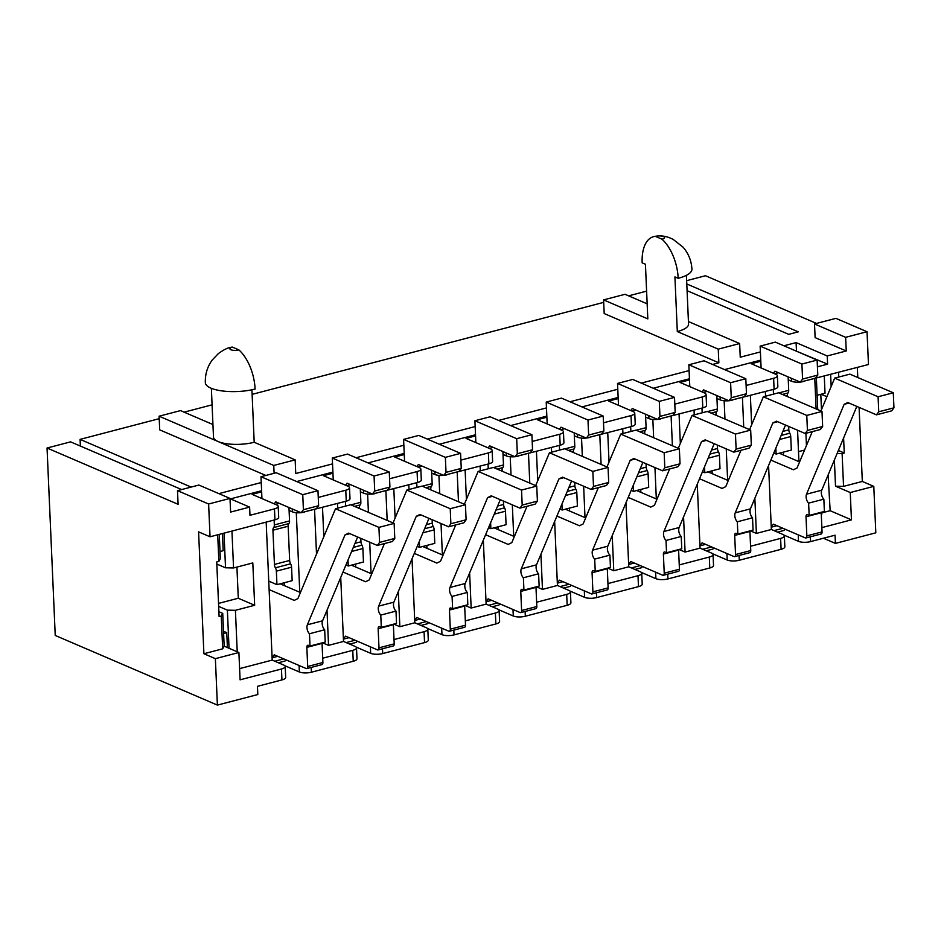 <?xml version="1.0" encoding="UTF-8"?>
<svg xmlns="http://www.w3.org/2000/svg" width="941" height="941" viewBox="0 0 941 941"><rect width="100%" height="100%" fill="white"/><g stroke="black" fill="none" stroke-linecap="round" stroke-linejoin="round"><path stroke-width="1.41" d="M322.504 642.774L328.538 645.361L327.009 610.238M323.798 536.723L322.516 507.375M328.538 645.361L343.512 641.444L354.98 646.361A8.669 2.799 -2.5 0 1 356.51 647.855A8.669 2.799 -2.5 0 1 352.757 650.349L353.24 661.276A8.669 2.799 -2.5 0 0 356.98 658.782L356.51 647.855M337.49 503.459L337.69 508.164M340.724 577.468L343.512 641.444M393.82 624.106L399.843 626.706L398.314 591.571M395.102 518.068L393.82 488.708M399.843 626.706L414.816 622.777L426.285 627.706A8.669 2.799 -2.5 0 1 427.814 629.2A8.669 2.799 -2.5 0 1 424.073 631.682L424.544 642.609A8.669 2.799 -2.5 0 0 428.296 640.127L427.814 629.2M408.794 484.791L409.006 489.508M412.029 558.813L414.816 622.777M465.125 605.451L471.159 608.039L469.618 572.916M466.407 499.412L465.125 470.053M471.159 608.039L486.132 604.122L497.601 609.05A8.669 2.799 -2.5 0 1 499.13 610.533A8.669 2.799 -2.5 0 1 495.378 613.026L495.86 623.954A8.669 2.799 -2.5 0 0 499.6 621.46L499.13 610.533M480.11 466.136L480.31 470.841M483.333 540.158L486.132 604.122M536.429 586.796L542.463 589.384L540.934 554.261M537.723 480.745L536.441 451.398M542.463 589.384L557.437 585.467L568.905 590.395A8.669 2.799 -2.5 0 1 570.434 591.877A8.669 2.799 -2.5 0 1 566.694 594.371L567.164 605.298A8.669 2.799 -2.5 0 0 570.905 602.805L570.434 591.877M551.414 447.481L551.614 452.186M554.649 521.49L557.437 585.467M607.745 568.129L613.767 570.728L612.238 535.594M609.027 462.09L607.745 432.731M613.767 570.728L628.753 566.8L640.209 571.728A8.669 2.799 -2.5 0 1 641.738 573.222A8.669 2.799 -2.5 0 1 637.998 575.704L638.468 586.631A8.669 2.799 -2.5 0 0 642.221 584.149L641.738 573.222M622.719 428.814L622.93 433.53M625.953 502.835L628.753 566.8M679.049 549.473L685.083 552.061L683.554 516.938M680.343 443.434L679.061 414.075M685.083 552.061L700.057 548.144L711.525 553.073A8.669 2.799 -2.5 0 1 713.055 554.555A8.669 2.799 -2.5 0 1 709.302 557.048L709.785 567.976A8.669 2.799 -2.5 0 0 713.525 565.494L713.055 554.555M694.035 410.158L694.235 414.875M697.269 484.18L700.057 548.144M750.365 530.818L756.388 533.406L754.858 498.283M751.647 424.767L750.365 395.42M756.388 533.406L771.361 529.489L782.83 534.417A8.669 2.799 -2.5 0 1 784.359 535.899A8.669 2.799 -2.5 0 1 780.618 538.393L781.089 549.321A8.669 2.799 -2.5 0 0 784.841 546.827L784.359 535.899M765.339 391.503L765.551 396.208M768.574 465.513L771.361 529.489M222.676 648.82L221.253 616.037L222.723 613.379L224.158 646.173L222.676 648.82L203.903 653.736L215.371 658.665L217.395 705.103L257.81 694.54L257.446 686.342L281.935 679.931A8.669 2.799 -2.5 0 0 285.676 677.438L285.194 666.51A8.669 2.799 -2.5 0 0 283.664 665.028L272.208 660.1L266.174 522.114M215.371 658.665L238.896 652.501L240.096 679.825L281.453 669.004A8.669 2.799 -2.5 0 0 285.194 666.51M231.945 531.065L233.556 567.964L252.811 562.93L254.658 605.275L235.415 610.309L237.226 651.784M239.602 668.628L272.208 660.1M261.645 491.861L252.106 494.354L276.678 504.917A8.669 2.799 177.5 0 1 278.207 506.399A8.669 2.799 177.5 0 1 274.466 508.893L274.937 519.82L210.043 536.793L208.62 504.011L177.496 490.649L178.096 504.305L47.05 448.022L70.587 441.858L181.637 489.567M274.466 508.893L249.977 515.292L249.624 507.105L230.016 498.683M177.496 490.649L198.892 485.05L230.004 498.412L230.604 512.08L249.624 507.105M230.004 498.412L208.62 504.011M274.937 519.82A8.669 2.799 -2.5 0 0 278.689 517.327L278.207 506.399M203.903 653.736L198.586 531.877L210.043 536.793M322.704 658.206L352.757 650.349M284.782 665.71L299.356 671.98A8.669 2.799 -2.5 0 0 311.4 672.215L353.24 661.276M296.297 512.716L299.779 592.254M284.335 585.631L284.217 582.75M332.949 473.205L323.422 475.699L347.982 486.25A8.669 2.799 177.5 0 1 349.511 487.744A8.669 2.799 177.5 0 1 345.77 490.226L318.258 497.436M345.77 490.226L346.253 501.165L304.402 511.88M289.087 510.457L292.369 511.857A8.669 2.799 -2.5 0 0 301.026 512.692M301.496 512.645A8.669 2.799 -2.5 0 0 304.413 512.104M346.253 501.165A8.669 2.799 -2.5 0 0 349.993 498.671L349.511 487.744M394.02 639.551L424.073 631.682M356.098 647.055L370.672 653.313A8.669 2.799 -2.5 0 0 382.716 653.56L424.544 642.609M367.613 494.06L368.413 512.351M369.707 542.192L371.083 573.598M355.651 566.964L355.522 564.094M404.265 454.55L394.726 457.044L419.298 467.595A8.669 2.799 177.5 0 1 420.827 469.089A8.669 2.799 177.5 0 1 417.075 471.57L389.562 478.769M417.075 471.57L417.557 482.498L375.718 493.213M360.403 491.802L363.673 493.202A8.669 2.799 -2.5 0 0 372.33 494.025M372.801 493.978A8.669 2.799 -2.5 0 0 375.718 493.449M417.557 482.498A8.669 2.799 -2.5 0 0 421.297 480.016L420.827 469.089M465.325 620.884L495.378 613.026M427.402 628.4L441.976 634.657A8.669 2.799 -2.5 0 0 454.021 634.904L495.86 623.954M438.918 475.405L439.718 493.696M441.023 523.537L442.388 554.943M426.955 548.309L426.826 545.439M475.57 435.883L466.03 438.388L490.602 448.939A8.669 2.799 177.5 0 1 492.131 450.421A8.669 2.799 177.5 0 1 488.391 452.915L460.878 460.114M488.391 452.915L488.861 463.842L447.022 474.558M431.707 473.135L434.989 474.546A8.669 2.799 -2.5 0 0 443.646 475.37M444.105 475.323A8.669 2.799 -2.5 0 0 447.034 474.793M488.861 463.842A8.669 2.799 -2.5 0 0 492.614 461.349L492.131 450.421M536.629 602.228L566.694 594.371M498.706 609.733L513.28 616.002A8.669 2.799 -2.5 0 0 525.325 616.237L567.164 605.298M510.222 456.738L511.022 475.029M512.327 504.87L513.704 536.276M498.26 529.654L498.142 526.772M546.874 417.228L537.346 419.721L561.918 430.272A8.669 2.799 177.5 0 1 563.447 431.766A8.669 2.799 177.5 0 1 559.695 434.26L532.183 441.458M559.695 434.26L560.177 445.187L518.326 455.903M503.023 454.479L506.293 455.879A8.669 2.799 -2.5 0 0 514.95 456.714M515.421 456.667A8.669 2.799 -2.5 0 0 518.338 456.126M560.177 445.187A8.669 2.799 -2.5 0 0 563.918 442.693L563.447 431.766M607.945 583.573L637.998 575.704M570.023 591.077L584.596 597.335A8.669 2.799 -2.5 0 0 596.641 597.582L638.468 586.631M581.538 438.083L582.338 456.373M583.643 486.215L585.008 517.621M569.576 510.987L569.446 508.116M618.19 398.572L608.651 401.066L633.222 411.617A8.669 2.799 177.5 0 1 634.752 413.111A8.669 2.799 177.5 0 1 631.011 415.593L603.499 422.791M631.011 415.593L631.482 426.52L589.642 437.247M574.328 435.824L577.609 437.224A8.669 2.799 -2.5 0 0 586.255 438.059M586.725 438A8.669 2.799 -2.5 0 0 589.654 437.471M631.482 426.52A8.669 2.799 -2.5 0 0 635.234 424.038L634.752 413.111M679.249 564.918L709.302 557.048M641.327 572.422L655.901 578.68A8.669 2.799 -2.5 0 0 667.945 578.927L709.785 567.976M652.842 419.427L653.642 437.718M654.948 467.559L656.324 498.965M640.88 492.331L640.762 489.461M689.494 379.905L679.967 382.411L704.527 392.962A8.669 2.799 177.5 0 1 706.056 394.444A8.669 2.799 177.5 0 1 702.315 396.937L674.803 404.136M702.315 396.937L702.798 407.865L660.947 418.58M645.632 417.157L648.914 418.569A8.669 2.799 -2.5 0 0 657.571 419.392M658.041 419.345A8.669 2.799 -2.5 0 0 660.958 418.816M702.798 407.865A8.669 2.799 -2.5 0 0 706.538 405.371L706.056 394.444M750.565 546.25L780.618 538.393M712.643 553.755L727.217 560.024A8.669 2.799 -2.5 0 0 739.261 560.26L781.089 549.321M724.158 400.76L724.958 419.051M726.252 448.892L727.628 480.298M712.196 473.676L712.066 470.794M760.81 361.25L751.271 363.744L775.843 374.295A8.669 2.799 177.5 0 1 777.372 375.788A8.669 2.799 177.5 0 1 773.62 378.282L746.107 385.481M773.62 378.282L774.102 389.209L732.263 399.925M716.948 398.502L720.218 399.913A8.669 2.799 -2.5 0 0 728.875 400.737M729.346 400.69A8.669 2.799 -2.5 0 0 732.263 400.148M774.102 389.209A8.669 2.799 -2.5 0 0 777.842 386.716L777.372 375.788M217.395 705.103L55.237 635.457L47.05 448.022M783.947 535.1L798.521 541.357A8.669 2.799 -2.5 0 0 810.566 541.604L835.055 535.194L835.408 543.392L875.812 532.818L873.789 486.368L850.252 492.531L851.452 519.855L821.869 527.595M835.408 543.392L823.41 538.24M655.465 236.379A5.775 1.858 177.5 0 1 663.499 236.544A5.775 1.858 177.5 0 1 662.017 239.202L655.465 236.379A36.111 18.996 -104.7 0 0 653.489 236.697A36.111 18.996 -104.7 0 0 642.162 262.845L645.432 264.245L647.82 318.893L603.593 299.897L624.989 294.298L647.161 303.825M834.373 460.02L835.514 486.203L850.252 492.531M826.892 396.702L821.14 394.232M831.162 386.516L830.632 374.412M824.281 376.082L825.022 393.22L817.106 395.291M687.083 290.675L788.723 334.337L798.239 331.844L686.789 283.97M828.115 474.982L830.15 510.704L851.452 519.855M783.5 455.009L783.371 452.139M798.933 461.643L797.568 430.237M816.106 408.923L814.777 378.564M821.34 492.143L821.411 493.825M822.199 512.022L821.34 515.586M816.353 378.153L817.729 409.617M805.908 433.295L806.437 445.564M859.086 407.371L862.321 481.451L843.548 486.368L835.514 486.203M862.321 481.451L873.789 486.368M251.917 389.774L254.199 442.27L295.156 459.855L273.76 465.454L159.1 416.204L159.699 429.861L265.832 475.452M254.199 442.27A26.007 8.387 177.5 0 1 218.065 441.529A26.007 8.387 177.5 0 1 213.489 437.071L211.36 388.304M222.723 613.379L218.9 611.732M224.158 646.173L238.896 652.501M219.277 534.382L220.335 558.742L218.865 561.389L217.7 534.794M229.039 648.267L227.381 610.144L235.415 610.309M218.665 606.404L227.381 610.144M216.818 564.059L225.534 567.799L224.017 533.147M220.029 551.532L223.182 550.697L222.429 533.559M80.385 446.069L80.091 439.376L191.141 487.073M227.404 647.561L226.757 632.67L223.511 631.27M795.874 350.946L827.586 364.155L817.423 366.814M867.037 331.726L845.641 337.325L814.518 323.951L835.914 318.364L867.037 331.726L868.472 364.508L803.567 381.27M845.641 337.325L846.241 350.981L815.118 337.619L814.518 323.951M827.586 364.155L827.221 355.957L846.241 350.981M80.091 439.376L159.205 418.674M184.107 412.158L212.078 404.842M252.117 394.361L603.699 302.367M628.6 295.85L646.608 291.134M218.877 493.637L261.233 482.545M295.156 459.855L295.745 473.523L332.549 463.889M356.027 457.749L403.854 445.234M427.332 439.082L475.158 426.567M498.648 420.427L546.474 407.912M569.952 401.772L617.778 389.256M641.268 383.105L689.094 370.589M712.572 364.449L718.853 362.803L604.193 313.553L603.593 299.897M688.424 321.551L739.65 343.547L740.238 357.204L760.399 351.934M783.877 345.794L796.098 342.595L827.221 355.957M686.648 280.665L705.468 275.737L816.517 323.433M857.345 367.425L857.78 377.529M273.76 465.454L274.102 473.288M159.1 416.204L180.496 410.605L212.937 424.544M238.92 349.911A36.111 18.996 -104.7 0 1 255.093 389.033A31.782 10.245 -2.5 0 1 222.511 390.974A31.782 10.245 -2.5 0 1 205.326 382.681C205.067 374.259 207.361 366.708 212.219 360.015L218.441 353.522C223.229 350.052 227.204 348.005 230.392 347.405A36.111 18.996 75.3 0 1 232.368 347.1A5.775 1.858 -2.5 0 0 230.886 349.746A5.775 1.858 -2.5 0 0 238.92 349.911L232.368 347.1M230.498 498.883L261.598 490.743M296.709 481.557L332.902 472.088M368.025 462.901L404.207 453.433M439.329 444.234L475.523 434.766M510.645 425.579L546.827 416.11M581.95 406.924L618.143 397.455M653.254 388.257L689.447 378.788M724.57 369.601L760.751 360.132M796.462 350.793L796.098 342.595M739.65 343.547L718.254 349.146L718.853 362.803M822.234 512.774L830.15 510.704M226.757 632.67L223.605 633.493M788.252 379.846L791.534 381.246A8.669 2.799 -2.5 0 0 800.191 382.081M800.65 382.022A8.669 2.799 -2.5 0 0 803.579 381.493M221.253 616.037L219.112 616.59L216.724 561.942L218.865 561.389M233.556 567.964L225.534 567.799M236.92 567.082L238.285 598.241L254.658 605.275M238.285 598.241L218.535 603.404M718.254 349.146L677.308 331.561L674.92 276.913L678.19 278.313A36.111 18.996 75.3 0 0 662.017 239.202M686.412 275.325L688.541 324.092A26.007 8.387 177.5 0 1 677.308 331.561M827.951 475.358L828.609 475.193M843.595 437.988L844.253 453.009L842.113 453.574L843.548 486.368M838.56 372.342L838.772 377.047M804.555 450.069L798.497 451.645M820.799 394.326L821.469 409.676M844.253 453.009L838.36 450.48M842.113 453.574L837.114 453.468M653.489 236.697C660.041 235.027 666.663 235.968 673.333 239.52L683.048 247.177C688.494 253.435 691.447 260.763 691.929 269.197A31.782 10.245 177.5 0 1 678.19 278.313M743.719 427.108L742.425 397.49M672.403 445.775L671.109 416.157M601.099 464.431L599.805 434.813M529.783 483.086L528.489 453.468M458.479 501.753L457.185 472.135M387.174 520.408L385.881 490.79M316.517 554.108L314.565 509.446M761.104 367.966L760.14 346.112L775.36 342.124L817.129 360.074L817.788 375.094L802.567 379.082L800.297 382.117L774.902 371.213L773.384 373.248M760.14 346.112L801.908 364.049L817.129 360.074M801.908 364.049L802.567 379.082M817.788 375.094L815.506 378.141L800.297 382.117M788.123 376.894L788.711 390.327A4.187 2.2 75.3 0 1 788.017 392.973A4.187 2.2 -104.7 0 0 787.323 395.632L787.358 396.573M778.442 372.742L774.561 373.753M773.29 389.421L773.49 394.126M788.664 426.414L788.817 429.849A4.187 2.2 -104.7 0 0 789.77 433.201A4.187 2.2 75.3 0 1 790.734 436.565L791.322 450.057L776.113 454.044L773.796 453.044M775.855 448.139L776.113 454.044M849.017 403.054L844.148 404.324L806.519 494.19A5.775 3.035 -104.7 0 0 808.625 503.129L809.166 515.433L807.531 514.727A2.894 1.517 -104.7 0 0 806.919 514.656A2.894 1.517 -104.7 0 0 806.014 516.75L806.849 535.876L822.058 531.9L821.222 512.774A2.894 1.517 -104.7 0 1 821.234 512.269M806.849 535.876A2.894 1.517 -104.7 0 1 805.943 537.97A2.894 1.517 -104.7 0 1 805.331 537.911L773.384 524.184L771.255 527.031M773.996 530.618L782.924 528.289M776.925 525.713L771.267 527.183M785.1 529.218L784.218 530.395L777.537 532.135M770.844 460.09L793.404 469.782L797.051 467.983L812.271 431.637M779.301 453.209L799.591 461.925M820.917 410.982L834.679 378.117L849.888 374.142L893.291 392.785L893.95 407.818L878.741 411.793L876.459 414.84L847.794 402.525L844.148 404.324M834.679 378.117L878.082 396.761L893.291 392.785M878.082 396.761L878.741 411.793M893.95 407.818L891.668 410.852L876.459 414.84M856.816 406.406L821.74 490.202A5.775 3.035 -104.7 0 0 823.846 499.153L824.375 511.445L809.166 515.433M808.625 503.129L823.846 499.153M805.943 537.97L821.152 533.994A2.894 1.517 -104.7 0 0 822.058 531.9M689.788 386.622L688.836 364.767L704.044 360.791L745.813 378.729L746.472 393.761L731.263 397.737L728.981 400.784L703.597 389.88L702.08 391.903M688.836 364.767L730.604 382.705L745.813 378.729M730.604 382.705L731.263 397.737M746.472 393.761L744.19 396.796L728.981 400.784M716.819 395.549L717.407 408.982A4.187 2.2 75.3 0 1 716.701 411.64A4.187 2.2 -104.7 0 0 716.007 414.287L716.054 415.228M707.138 391.397L703.256 392.409M701.974 408.076L702.186 412.793M717.348 445.069L717.501 448.504A4.187 2.2 -104.7 0 0 718.465 451.868A4.187 2.2 75.3 0 1 719.418 455.232L720.006 468.724L704.797 472.7L702.48 471.712M704.538 466.795L704.797 472.7M777.701 421.709L772.832 422.98L735.215 512.845A5.775 3.035 -104.7 0 0 737.321 521.796L737.862 534.088L736.215 533.382A2.894 1.517 -104.7 0 0 735.603 533.324A2.894 1.517 -104.7 0 0 734.698 535.417L735.533 554.543L750.753 550.556L749.918 531.43A2.894 1.517 -104.7 0 1 749.918 530.936M735.533 554.543A2.894 1.517 -104.7 0 1 734.627 556.625A2.894 1.517 -104.7 0 1 734.015 556.566L702.08 542.851L699.951 545.686M702.692 549.273L711.608 546.944M705.621 544.369L699.951 545.851M713.784 547.874L712.913 549.05L706.232 550.803M699.539 478.746L722.088 488.438L725.746 486.638L740.967 450.292M707.985 471.864L728.287 480.58M749.612 429.649L763.363 396.784L778.583 392.797L821.987 411.44L822.646 426.473L807.425 430.449L805.155 433.495L776.49 421.18L772.832 422.98M763.363 396.784L806.778 415.428L821.987 411.44M806.778 415.428L807.425 430.449M822.646 426.473L820.364 429.519L805.155 433.495M785.512 425.061L750.424 508.858A5.775 3.035 -104.7 0 0 752.529 517.809L753.071 530.101L737.862 534.088M737.321 521.796L752.529 517.809M734.627 556.625L749.836 552.649A2.894 1.517 -104.7 0 0 750.753 550.556M618.484 405.289L617.531 383.422L632.74 379.446L674.509 397.384L675.168 412.417L659.947 416.392L657.677 419.439L632.281 408.535L630.764 410.558M617.531 383.422L659.3 401.372L674.509 397.384M659.3 401.372L659.947 416.392M675.168 412.417L672.886 415.463L657.677 419.439M645.514 414.216L646.091 427.649A4.187 2.2 75.3 0 1 645.397 430.296A4.187 2.2 -104.7 0 0 644.703 432.942L644.738 433.895M635.822 410.053L631.952 411.064M630.67 426.732L630.87 431.449M646.044 463.737L646.196 467.159A4.187 2.2 -104.7 0 0 647.149 470.524A4.187 2.2 75.3 0 1 648.114 473.888L648.702 487.379L633.493 491.355L631.176 490.367M633.234 485.45L633.493 491.355M706.397 440.364L701.527 441.647L663.911 531.5A5.775 3.035 -104.7 0 0 666.016 540.452L666.546 552.743L664.911 552.038A2.894 1.517 -104.7 0 0 664.299 551.979A2.894 1.517 -104.7 0 0 663.393 554.073L664.228 573.198L679.437 569.211L678.602 550.085A2.894 1.517 -104.7 0 1 678.614 549.591M664.228 573.198A2.894 1.517 -104.7 0 1 663.323 575.292A2.894 1.517 -104.7 0 1 662.711 575.222L630.764 561.506L628.635 564.341M631.387 567.941L640.303 565.6M634.305 563.024L628.647 564.506M642.48 566.541L641.597 567.705L634.928 569.458M628.223 497.413L650.784 507.105L654.442 505.305L669.651 468.947M636.681 490.532L656.971 499.248M678.296 448.304L692.058 415.44L707.267 411.464L750.671 430.108L751.33 445.128L736.121 449.116L733.839 452.15L705.174 439.847L701.527 441.647M692.058 415.44L735.462 434.083L750.671 430.108M735.462 434.083L736.121 449.116M751.33 445.128L749.06 448.175L733.839 452.15M714.195 443.717L679.12 527.525A5.775 3.035 -104.7 0 0 681.225 536.464L681.766 548.768L666.546 552.743M666.016 540.452L681.225 536.464M663.323 575.292L678.532 571.305A2.894 1.517 -104.7 0 0 679.437 569.211M547.168 423.944L546.215 402.089L561.436 398.102L603.205 416.051L603.851 431.072L588.643 435.06L586.361 438.094L560.977 427.19L559.46 429.225M546.215 402.089L587.984 420.027L603.205 416.051M587.984 420.027L588.643 435.06M603.851 431.072L601.581 434.119L586.361 438.094M574.198 432.872L574.786 446.305A4.187 2.2 75.3 0 1 574.092 448.951A4.187 2.2 -104.7 0 0 573.387 451.609L573.434 452.55M564.518 428.72L560.636 429.731M559.366 445.399L559.566 450.104M574.739 482.392L574.88 485.827A4.187 2.2 -104.7 0 0 575.845 489.179A4.187 2.2 75.3 0 1 576.809 492.543L577.398 506.035L562.177 510.022L559.871 509.022M561.918 504.105L562.177 510.022M635.081 459.02L630.211 460.302L592.595 550.167A5.775 3.035 -104.7 0 0 594.7 559.107L595.241 571.41L593.606 570.705A2.894 1.517 -104.7 0 0 592.995 570.634A2.894 1.517 -104.7 0 0 592.077 572.728L592.912 591.854L608.133 587.878L607.298 568.752A2.894 1.517 -104.7 0 1 607.298 568.246M592.912 591.854A2.894 1.517 -104.7 0 1 592.007 593.947A2.894 1.517 -104.7 0 1 591.395 593.889L559.46 580.162L557.331 583.008M560.071 586.596L568.999 584.267M563 581.691L557.343 583.161M571.175 585.196L570.293 586.372L563.612 588.113M556.919 516.068L579.48 525.76L583.126 523.961L598.347 487.614M565.365 509.187L585.667 517.903M606.992 466.959L620.742 434.095L635.963 430.119L679.367 448.763L680.025 463.795L664.805 467.771L662.535 470.818L633.869 458.502L630.211 460.302M620.742 434.095L664.158 452.739L679.367 448.763M664.158 452.739L664.805 467.771M680.025 463.795L677.743 466.83L662.535 470.818M642.891 462.384L607.804 546.18A5.775 3.035 -104.7 0 0 609.921 555.131L610.45 567.423L595.241 571.41M594.7 559.107L609.921 555.131M592.007 593.947L607.227 589.972A2.894 1.517 -104.7 0 0 608.133 587.878M475.864 442.599L474.911 420.745L490.12 416.769L531.888 434.707L532.547 449.739L517.338 453.715L515.056 456.761L489.673 445.858L488.144 447.881M474.911 420.745L516.68 438.682L531.888 434.707M516.68 438.682L517.338 453.715M532.547 449.739L530.265 452.774L515.056 456.761M502.894 451.527L503.482 464.96A4.187 2.2 75.3 0 1 502.776 467.618A4.187 2.2 -104.7 0 0 502.082 470.265L502.118 471.206M493.202 447.375L489.332 448.387M488.05 464.054L488.261 468.771M503.423 501.047L503.576 504.482A4.187 2.2 -104.7 0 0 504.541 507.846A4.187 2.2 75.3 0 1 505.493 511.21L506.082 524.702L490.873 528.677L488.555 527.689M490.614 522.773L490.873 528.677M563.777 477.687L558.907 478.957L521.29 568.823A5.775 3.035 -104.7 0 0 523.396 577.774L523.925 590.066L522.29 589.36A2.894 1.517 -104.7 0 0 521.679 589.301A2.894 1.517 -104.7 0 0 520.773 591.395L521.608 610.521L536.817 606.533L535.982 587.407A2.894 1.517 -104.7 0 1 535.994 586.913M521.608 610.521A2.894 1.517 -104.7 0 1 520.702 612.603A2.894 1.517 -104.7 0 1 520.091 612.544L488.144 598.829L486.026 601.664M488.767 605.251L497.683 602.922M491.684 600.346L486.026 601.828M499.859 603.851L498.989 605.028L492.308 606.78M485.603 534.723L508.164 544.416L511.822 542.616L527.031 506.27M494.06 527.842L514.351 536.558M535.676 485.627L549.438 452.762L564.647 448.775L608.062 467.418L608.709 482.451L593.5 486.426L591.219 489.473L562.553 477.158L558.907 478.957M549.438 452.762L592.842 471.406L608.062 467.418M592.842 471.406L593.5 486.426M608.709 482.451L606.439 485.497L591.219 489.473M571.587 481.039L536.499 564.835A5.775 3.035 -104.7 0 0 538.605 573.787L539.146 586.078L523.925 590.066M523.396 577.774L538.605 573.787M520.702 612.603L535.911 608.627A2.894 1.517 -104.7 0 0 536.817 606.533M404.559 461.266L403.595 439.4L418.816 435.424L460.584 453.362L461.243 468.395L446.022 472.37L443.752 475.417L418.357 464.513L416.839 466.536M403.595 439.4L445.364 457.35L460.584 453.362M445.364 457.35L446.022 472.37M461.243 468.395L458.961 471.441L443.752 475.417M431.578 470.194L432.166 483.627A4.187 2.2 75.3 0 1 431.472 486.274A4.187 2.2 -104.7 0 0 430.778 488.92L430.813 489.873M421.897 466.03L418.016 467.042M416.745 482.709L416.945 487.426M432.119 519.714L432.272 523.137A4.187 2.2 -104.7 0 0 433.225 526.501A4.187 2.2 75.3 0 1 434.189 529.865L434.777 543.357L419.568 547.333L417.251 546.345M419.31 541.428L419.568 547.333M492.472 496.342L487.603 497.613L449.974 587.478A5.775 3.035 -104.7 0 0 452.08 596.429L452.621 608.721L450.986 608.015A2.894 1.517 -104.7 0 0 450.374 607.957A2.894 1.517 -104.7 0 0 449.469 610.05L450.304 629.176L465.513 625.189L464.678 606.063A2.894 1.517 -104.7 0 1 464.689 605.569M450.304 629.176A2.894 1.517 -104.7 0 1 449.398 631.27A2.894 1.517 -104.7 0 1 448.786 631.199L416.839 617.484L414.71 620.319M417.451 623.918L426.379 621.578M420.38 619.002L414.722 620.484M428.555 622.519L427.673 623.683L420.992 625.436M414.299 553.39L436.859 563.083L440.506 561.283L455.726 524.925M422.756 546.498L443.046 555.225M464.372 504.282L478.134 471.417L493.343 467.442L536.746 486.085L537.405 501.106L522.196 505.094L519.914 508.128L491.249 495.825L487.603 497.613M478.134 471.417L521.537 490.061L536.746 486.085M521.537 490.061L522.196 505.094M537.405 501.106L535.123 504.153L519.914 508.128M500.271 499.695L465.195 583.502A5.775 3.035 -104.7 0 0 467.301 592.442L467.83 604.745L452.621 608.721M452.08 596.429L467.301 592.442M449.398 631.27L464.607 627.282A2.894 1.517 -104.7 0 0 465.513 625.189M333.243 479.922L332.291 458.067L347.5 454.08L389.268 472.029L389.927 487.05L374.718 491.037L372.436 494.072L347.053 483.168L345.535 485.203M332.291 458.067L374.059 476.005L389.268 472.029M374.059 476.005L374.718 491.037M389.927 487.05L387.657 490.096L372.436 494.072M360.274 488.85L360.862 502.282A4.187 2.2 75.3 0 1 360.156 504.929A4.187 2.2 -104.7 0 0 359.462 507.587L359.509 508.528M350.593 484.686L346.711 485.709M345.429 501.377L345.641 506.082M360.803 538.37L360.956 541.804A4.187 2.2 -104.7 0 0 361.92 545.157A4.187 2.2 75.3 0 1 362.873 548.521L363.461 562.012L348.252 566L345.935 565M347.994 560.083L348.252 566M421.156 514.998L416.287 516.28L378.67 606.133A5.775 3.035 -104.7 0 0 380.776 615.085L381.317 627.376L379.67 626.682A2.894 1.517 -104.7 0 0 379.058 626.612A2.894 1.517 -104.7 0 0 378.153 628.706L378.988 647.831L394.208 643.856L393.373 624.73A2.894 1.517 -104.7 0 1 393.373 624.224M378.988 647.831A2.894 1.517 -104.7 0 1 378.082 649.925A2.894 1.517 -104.7 0 1 377.47 649.866L345.535 636.14L343.406 638.986M346.147 642.574L355.063 640.245M349.076 637.669L343.406 639.139M357.239 641.174L356.368 642.35L349.687 644.091M342.995 572.046L365.555 581.738L369.201 579.938L384.422 543.592M351.44 565.165L371.742 573.881M393.067 522.937L406.818 490.073L422.038 486.097L465.442 504.741L466.101 519.773L450.88 523.749L448.61 526.795L419.945 514.48L416.287 516.28M406.818 490.073L450.233 508.716L465.442 504.741M450.233 508.716L450.88 523.749M466.101 519.773L463.819 522.808L448.61 526.795M428.967 518.362L393.879 602.158A5.775 3.035 -104.7 0 0 395.985 611.109L396.526 623.401L381.317 627.376M380.776 615.085L395.985 611.109M378.082 649.925L393.291 645.949A2.894 1.517 -104.7 0 0 394.208 643.856M261.939 498.577L260.986 476.722L276.195 472.747L317.964 490.684L318.623 505.717L303.402 509.693L301.132 512.739L275.737 501.835L274.219 503.858M260.986 476.722L302.755 494.66L317.964 490.684M302.755 494.66L303.402 509.693M318.623 505.717L316.341 508.752L301.132 512.739M288.969 507.505L289.546 520.938A4.187 2.2 75.3 0 1 288.852 523.596A4.187 2.2 -104.7 0 0 288.158 526.242L289.652 560.46A4.187 2.2 -104.7 0 0 290.604 563.824A4.187 2.2 75.3 0 1 291.569 567.188L292.157 580.679L276.948 584.655L268.761 581.138M279.277 503.353L275.407 504.364M274.125 520.032L274.337 524.925A4.187 2.2 75.3 0 1 273.643 527.572A4.187 2.2 -104.7 0 0 272.937 530.218L274.431 564.435A4.187 2.2 -104.7 0 0 275.395 567.799A4.187 2.2 75.3 0 1 276.36 571.163L276.948 584.655M349.852 533.665L344.982 534.935L307.366 624.8A5.775 3.035 -104.7 0 0 309.471 633.752L310.001 646.044L308.366 645.338A2.894 1.517 -104.7 0 0 307.754 645.279A2.894 1.517 -104.7 0 0 306.848 647.361L307.683 666.487L322.892 662.511L322.057 643.385A2.894 1.517 -104.7 0 1 322.069 642.879M307.683 666.487A2.894 1.517 -104.7 0 1 306.778 668.581A2.894 1.517 -104.7 0 1 306.166 668.522L274.219 654.807L272.09 657.641M274.843 661.229L283.759 658.9M277.76 656.324L272.102 657.806M285.935 659.829L285.052 661.005L278.383 662.758M268.773 581.656L269.514 581.467M269.126 589.607L294.239 600.393L297.897 598.594L335.514 508.74L350.722 504.752L394.126 523.396L394.785 538.428L379.576 542.404L377.294 545.451L348.629 533.135L344.982 534.935M280.136 583.82L300.426 592.536M335.514 508.74L378.917 527.383L394.126 523.396M378.917 527.383L379.576 542.404M394.785 538.428L392.515 541.475L377.294 545.451M357.651 537.017L322.575 620.813A5.775 3.035 -104.7 0 0 324.68 629.764L325.221 642.056L310.001 646.044M309.471 633.752L324.68 629.764M306.778 668.581L321.987 664.605A2.894 1.517 -104.7 0 0 322.892 662.511M281.453 669.004L281.935 679.931M311.4 672.215L311.2 667.428M382.716 653.56L382.505 648.772M454.021 634.904L453.809 630.105M525.325 616.237L525.125 611.45M596.641 597.582L596.429 592.795M667.945 578.927L667.734 574.128M739.261 560.26L739.05 555.472M810.566 541.604L810.354 536.817M791.534 381.246L791.405 378.306M798.521 541.357L798.239 534.864M720.218 399.913L720.088 396.961M727.217 560.024L726.934 553.52M648.914 418.569L648.784 415.616M655.901 578.68L655.618 572.187M577.609 437.224L577.48 434.283M584.596 597.335L584.314 590.842M506.293 455.879L506.164 452.939M513.28 616.002L512.998 609.497M434.989 474.546L434.86 471.594M441.976 634.657L441.694 628.153M363.673 493.202L363.544 490.261M370.672 653.313L370.389 646.82M292.369 511.857L292.239 508.916M299.356 671.98L299.073 665.475M778.842 392.915L788.711 390.327M782.406 394.444L788.017 392.973M785.982 395.985L787.323 395.632M782.853 431.401L788.817 429.849M781.159 435.46L789.77 433.201M779.454 439.518L790.734 436.565M806.014 516.75L821.222 512.774M806.519 494.19L821.74 490.202M707.526 411.57L717.407 408.982M711.102 413.099L716.701 411.64M714.666 414.64L716.007 414.287M711.549 450.057L717.501 448.504M709.843 454.115L718.465 451.868M708.15 458.173L719.418 455.232M734.698 535.417L749.918 531.43M735.215 512.845L750.424 508.858M636.222 430.225L646.091 427.649M639.786 431.766L645.397 430.296M643.362 433.295L644.703 432.942M640.233 468.724L646.196 467.159M638.539 472.782L647.149 470.524M636.834 476.84L648.114 473.888M663.393 554.073L678.602 550.085M663.911 531.5L679.12 527.525M564.906 448.892L574.786 446.305M568.482 450.421L574.092 448.951M572.046 451.951L573.387 451.609M568.929 487.379L574.88 485.827M567.223 491.437L575.845 489.179M565.529 495.495L576.809 492.543M592.077 572.728L607.298 568.752M592.595 550.167L607.804 546.18M493.602 467.548L503.482 464.96M497.177 469.077L502.776 467.618M500.741 470.618L502.082 470.265M497.624 506.035L503.576 504.482M495.919 510.093L504.541 507.846M494.225 514.151L505.493 511.21M520.773 591.395L535.982 587.407M521.29 568.823L536.499 564.835M422.297 486.203L432.166 483.627M425.861 487.744L431.472 486.274M429.437 489.273L430.778 488.92M426.308 524.702L432.272 523.137M424.614 528.76L433.225 526.501M422.909 532.818L434.189 529.865M449.469 610.05L464.678 606.063M449.974 587.478L465.195 583.502M350.981 504.87L360.862 502.282M354.557 506.399L360.156 504.929M358.121 507.928L359.462 507.587M355.004 543.357L360.956 541.804M353.298 547.415L361.92 545.157M351.605 551.473L362.873 548.521M378.153 628.706L393.373 624.73M378.67 606.133L393.879 602.158M274.337 524.925L289.546 520.938M273.643 527.572L288.852 523.596M272.937 530.218L288.158 526.242M274.431 564.435L289.652 560.46M275.395 567.799L290.604 563.824M276.36 571.163L291.569 567.188M306.848 647.361L322.057 643.385M307.366 624.8L322.575 620.813"/></g></svg>
